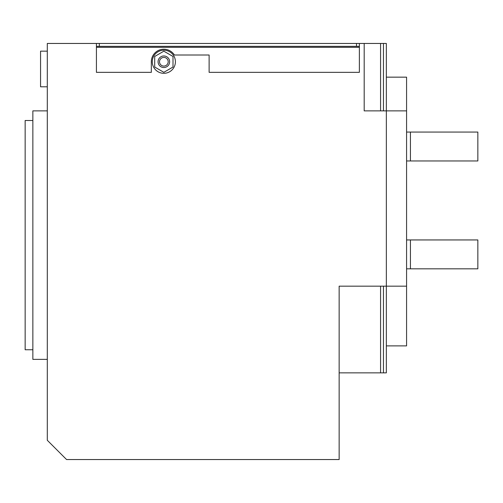 <?xml version="1.0" encoding="UTF-8"?>
<svg xmlns="http://www.w3.org/2000/svg" width="503" height="503" viewBox="0 0 503 503"><rect width="100%" height="100%" fill="white"/><g stroke="black" fill="none" stroke-linecap="round" stroke-linejoin="round"><path stroke-width="0.75" d="M32.858 349.748L25.15 349.748L25.15 120.506L32.858 120.506M406.575 110.874L386.348 110.874L386.348 77.16L406.575 77.16L406.575 345.894L386.348 345.894L386.348 286.176L339.148 286.176L339.148 459.547L66.566 459.547L47.301 440.288L47.301 43.453L99.317 43.453L99.317 46.339L96.425 46.339L96.425 72.344L151.328 72.344L151.328 61.75A12.518 12.518 0 0 1 174.403 55.009L209.122 55.009L209.122 72.344L359.375 72.344L359.375 47.301L96.425 47.301M406.575 286.176L386.348 286.176L386.348 43.453L364.191 43.453L364.191 110.874L386.348 110.874M410.429 132.063L410.429 160.96L477.85 160.96L477.85 132.063L406.575 132.063M410.429 160.96L406.575 160.96M406.575 239.944L410.429 239.944L410.429 268.835L477.85 268.835L477.85 239.944L410.429 239.944M406.575 268.835L410.429 268.835M163.852 73.312A11.556 11.556 0 0 0 175.409 61.75A11.556 11.556 0 0 0 163.852 50.193A11.556 11.556 0 0 0 152.29 61.75A11.556 11.556 0 0 0 163.852 73.312M364.191 43.453L359.375 43.453L359.375 46.339L99.317 46.339M383.456 286.176L383.456 372.861L386.348 372.861L386.348 286.176M47.301 359.375L32.858 359.375L32.858 110.874L47.301 110.874M47.301 86.793L40.561 86.793L40.561 51.155L47.301 51.155M383.456 372.861L339.148 372.861M383.456 43.453L383.456 110.874M356.489 46.339L356.489 43.453L99.317 43.453M356.489 43.453L359.375 43.453M359.375 46.339L359.375 47.301M96.425 46.339L96.425 43.453M159.514 61.75A4.332 4.332 0 0 0 163.852 66.088A4.332 4.332 0 0 0 168.184 61.75A4.332 4.332 0 0 0 163.852 57.417A4.332 4.332 0 0 0 159.514 61.75M169.63 61.75A5.778 5.778 0 0 1 163.852 67.528A5.778 5.778 0 0 1 158.068 61.75A5.778 5.778 0 0 1 163.852 55.971A5.778 5.778 0 0 1 169.63 61.75M152.29 61.75A11.556 11.556 0 0 0 163.852 73.312A11.556 11.556 0 0 0 175.409 61.75A11.556 11.556 0 0 0 163.852 50.193A11.556 11.556 0 0 0 152.29 61.75M173.001 56.468L163.852 51.187L154.698 56.468L154.698 67.037L163.852 72.319L173.001 67.037L173.001 56.468M380.57 43.453L380.57 110.874M380.57 372.861L380.57 286.176"/></g></svg>
